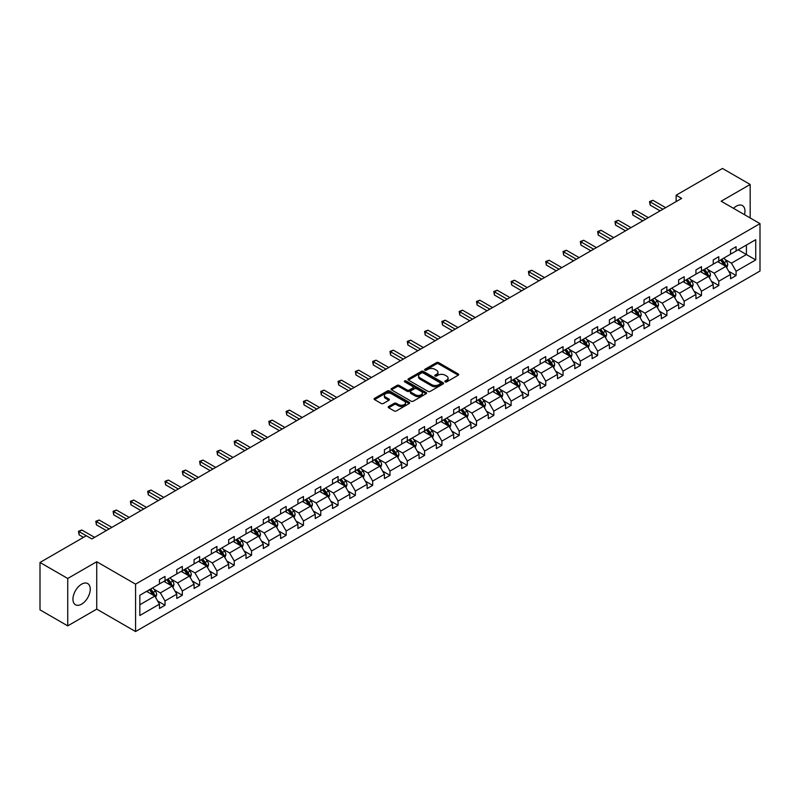 <?xml version="1.0" encoding="UTF-8"?>
<svg xmlns="http://www.w3.org/2000/svg" width="800" height="800" viewBox="0 0 800 800"><rect width="100%" height="100%" fill="white"/><g stroke="black" fill="none" stroke-linecap="round" stroke-linejoin="round"><path stroke-width="1.2" d="M445.15 381.88A1.08 0.62 0 0 0 446.68 381.88L458.25 375.2A1.54 0.89 0 0 0 458.7 374.57A1.54 0.89 0 0 0 458.25 373.94L438.65 362.62A1.54 0.89 0 0 0 436.47 362.62L424.9 369.3A1.08 0.62 0 0 0 426.42 370.18L427.92 369.32A4.93 2.84 0 0 1 434.89 369.32L436.52 370.26A4.93 2.84 0 0 1 437.97 372.27A4.93 2.84 0 0 1 436.52 374.29L435.03 375.15A1.08 0.62 0 0 0 436.55 376.03L438.05 375.17A4.93 2.84 0 0 1 445.02 375.17L446.65 376.11A4.93 2.84 0 0 1 448.09 378.12A4.93 2.84 0 0 1 446.65 380.13L445.15 381A1.08 0.62 0 0 0 445.15 381.88L445.15 381M81.6 604.16A12.24 7.06 120 0 0 89.59 593.38A12.24 7.06 120 0 0 87.72 583.57A12.24 7.06 120 0 0 81.6 584.18A12.24 7.06 120 0 0 73.61 594.96A12.24 7.06 120 0 0 75.48 604.77A12.24 7.06 120 0 0 81.6 604.16M744.5 214.69A12.24 7.06 120 0 0 742.43 205.58A12.24 7.06 120 0 0 736.32 206.18A12.24 7.06 120 0 0 733.51 208.34M388.67 406.5A1.54 0.89 0 0 0 388.22 407.13A1.54 0.89 0 0 0 388.67 407.76L394.17 410.94A1.54 0.89 0 0 0 396.34 410.94L409.19 403.52A1.54 0.89 0 0 0 409.64 402.89A1.54 0.89 0 0 0 409.19 402.26L389.59 390.95A1.54 0.89 0 0 0 387.42 390.95L374.57 398.36A1.54 0.89 0 0 0 374.12 398.99A1.54 0.89 0 0 0 374.57 399.62L381.21 403.46A1.54 0.89 0 0 0 383.39 403.46L388.89 400.28A1.54 0.89 0 0 0 389.34 399.65A1.54 0.89 0 0 0 388.89 399.02L385.59 397.12A4.12 2.38 0 0 1 384.39 395.44A4.12 2.38 0 0 1 386.93 393.24A4.12 2.38 0 0 1 391.42 393.76L404.32 401.21A4.12 2.38 0 0 1 405.53 402.89A4.12 2.38 0 0 1 402.98 405.09A4.12 2.38 0 0 1 398.49 404.57L396.34 403.33A1.54 0.89 0 0 0 394.17 403.33L388.67 406.5L388.67 407.76M96.74 561.73L67.73 578.48L40 562.47L40 609.86L67.73 625.87L96.74 609.13L135.57 631.54L135.57 584.15L96.74 561.73L96.74 609.13M750.18 217.97L750.18 184.47L721.17 201.22L760 223.63L135.57 584.15M750.18 184.47L722.45 168.46L676.14 195.2L676.14 201.6M40 562.47L86.31 535.73L91.86 538.93L681.68 198.4L676.14 195.2M428.03 391.39A1.54 0.89 0 0 0 430.21 391.39L443.06 383.97A1.54 0.89 0 0 0 443.51 383.34A1.54 0.89 0 0 0 443.06 382.71L423.46 371.39A1.54 0.89 0 0 0 421.28 371.39L408.43 378.81A1.54 0.89 0 0 0 407.98 379.44A1.54 0.89 0 0 0 408.43 380.07L428.03 391.39M405.1 382.11A1.08 0.62 0 0 1 406.2 382.26L426.1 393.75L413.28 401.16A1.54 0.89 0 0 1 411.1 401.16L391.5 389.85L397 386.69L397 385.41L391.5 388.59A1.54 0.89 0 0 0 391.05 389.22A1.54 0.89 0 0 0 391.5 389.85L391.5 388.59M397 386.69A1.54 0.89 0 0 1 399.18 386.69L399.18 385.41A1.54 0.89 0 0 0 397 385.41M399.18 385.41L407.12 390A1.54 0.89 0 0 0 409.3 390L412.95 387.9A1.54 0.89 0 0 0 413.4 387.27A1.54 0.89 0 0 0 412.95 386.64L404.67 381.86A1.08 0.62 0 0 1 406.2 380.98L426.12 392.49A1.54 0.89 0 0 1 426.58 393.11A1.54 0.89 0 0 1 426.12 393.74L426.12 392.49M67.73 578.48L67.73 625.87M139.84 595.26L159.47 583.92L159.47 579.63L165.02 576.43L165.02 580.72L176.78 573.93L176.78 569.64L182.32 566.44L182.32 570.73L194.08 563.94L194.08 559.65L199.63 556.45L199.63 560.74L211.39 553.95L211.39 549.66L216.94 546.46L216.94 550.75L228.69 543.96L228.69 539.67L234.24 536.47L234.24 540.76L246 533.97L246 529.68L251.55 526.47L251.55 530.77L263.3 523.98L263.3 519.69L268.85 516.48L268.85 520.77L280.61 513.99L280.61 509.69L286.16 506.49L286.16 510.78L297.92 503.99L297.92 499.7L303.46 496.5L303.46 500.79L315.22 494L315.22 489.71L320.77 486.51L320.77 490.8L332.53 484.01L332.53 479.72L338.07 476.52L338.07 480.81L349.83 474.02L349.83 469.73L355.38 466.53L355.38 470.82L367.14 464.03L367.14 459.74L372.68 456.54L372.68 460.83L384.44 454.04L384.44 449.75L389.99 446.54L389.99 450.84L401.75 444.05L401.75 439.76L407.29 436.55L407.29 440.84L419.05 434.06L419.05 429.77L424.6 426.56L424.6 430.85L436.36 424.07L436.36 419.77L441.9 416.57L441.9 420.86L453.66 414.07L453.66 409.78L459.21 406.58L459.21 410.87L470.97 404.08L470.97 399.79L476.51 396.59L476.51 400.88L488.27 394.09L488.27 389.8L493.82 386.6L493.82 390.89L505.58 384.1L505.58 379.81L511.13 376.61L511.13 380.9L522.88 374.11L522.88 369.82L528.43 366.62L528.43 370.91L540.19 364.12L540.19 359.83L545.74 356.62L545.74 360.92L557.49 354.13L557.49 349.84L563.04 346.63L563.04 350.92L574.8 344.14L574.8 339.84L580.35 336.64L580.35 340.93L592.11 334.14L592.11 329.85L597.65 326.65L597.65 330.94L609.41 324.15L609.41 319.86L614.96 316.66L614.96 320.95L626.72 314.16L626.72 309.87L632.26 306.67L632.26 310.96L644.02 304.17L644.02 299.88L649.57 296.68L649.57 300.97L661.33 294.18L661.33 289.89L666.87 286.69L666.87 290.98L678.63 284.19L678.63 279.9L684.18 276.7L684.18 280.99L695.94 274.2L695.94 269.91L701.48 266.7L701.48 271L713.24 264.21L713.24 259.92L718.79 256.71L718.79 261L730.55 254.22L730.55 249.92L736.09 246.72L736.09 251.01L755.73 239.68L755.73 259.92L736.09 271.25L736.09 275.54L730.55 278.75L730.55 274.45L718.79 281.24L718.79 285.53L713.24 288.74L713.24 284.45L701.48 291.23L701.48 295.53L695.94 298.73L695.94 294.44L684.18 301.23L684.18 305.52L678.63 308.72L678.63 304.43L666.87 311.22L666.87 315.51L661.33 318.71L661.33 314.42L649.57 321.21L649.57 325.5L644.02 328.7L644.02 324.41L632.26 331.2L632.26 335.49L626.72 338.69L626.72 334.4L614.96 341.19L614.96 345.48L609.41 348.68L609.41 344.39L597.65 351.18L597.65 355.47L592.11 358.67L592.11 354.38L580.35 361.17L580.35 365.46L574.8 368.67L574.8 364.37L563.04 371.16L563.04 375.45L557.49 378.66L557.49 374.37L545.74 381.15L545.74 385.45L540.19 388.65L540.19 384.36L528.43 391.15L528.43 395.44L522.88 398.64L522.88 394.35L511.13 401.14L511.13 405.43L505.58 408.63L505.58 404.34L493.82 411.13L493.82 415.42L488.27 418.62L488.27 414.33L476.51 421.12L476.51 425.41L470.97 428.61L470.97 424.32L459.21 431.11L459.21 435.4L453.66 438.6L453.66 434.31L441.9 441.1L441.9 445.39L436.36 448.59L436.36 444.3L424.6 451.09L424.6 455.38L419.05 458.59L419.05 454.29L407.29 461.08L407.29 465.37L401.75 468.58L401.75 464.29L389.99 471.07L389.99 475.37L384.44 478.57L384.44 474.28L372.68 481.07L372.68 485.36L367.14 488.56L367.14 484.27L355.38 491.06L355.38 495.35L349.83 498.55L349.83 494.26L338.07 501.05L338.07 505.34L332.53 508.54L332.53 504.25L320.77 511.04L320.77 515.33L315.22 518.53L315.22 514.24L303.46 521.03L303.46 525.32L297.92 528.52L297.92 524.23L286.16 531.02L286.16 535.31L280.61 538.51L280.61 534.22L268.85 541.01L268.85 545.3L263.3 548.51L263.3 544.21L251.55 551L251.55 555.29L246 558.5L246 554.21L234.24 560.99L234.24 565.29L228.69 568.49L228.69 564.2L216.94 570.99L216.94 575.28L211.39 578.48L211.39 574.19L199.63 580.98L199.63 585.27L194.08 588.47L194.08 584.18L182.32 590.97L182.32 595.26L176.78 598.46L176.78 594.17L165.02 600.96L165.02 605.25L159.47 608.45L159.47 604.16L139.84 615.5L139.84 595.26M135.57 631.54L760 271.03L760 223.63M163.91 581.36L172.12 586.1L160.36 592.89L153.94 589.18M160.36 592.89L165.02 600.96M172.12 586.1L176.78 594.17M159.47 582.9L160.36 583.41L165.02 580.72M181.22 571.37L189.42 576.11L177.67 582.9L171.25 579.19M177.67 582.9L182.32 590.97M189.42 576.11L194.08 584.18M176.78 572.91L177.67 573.42L182.32 570.73M198.52 561.38L206.73 566.12L194.97 572.91L188.55 569.2M194.97 572.91L199.63 580.98M206.73 566.12L211.39 574.19M194.08 562.92L194.97 563.43L199.63 560.74M215.83 551.39L224.04 556.13L212.28 562.92L205.86 559.21M212.28 562.92L216.94 570.99M224.04 556.13L228.69 564.2M211.39 552.92L212.28 553.44L216.94 550.75M233.13 541.4L241.34 546.14L229.58 552.93L223.16 549.22M229.58 552.93L234.24 560.99M241.34 546.14L246 554.21M228.69 542.93L229.58 543.45L234.24 540.76M250.44 531.41L258.65 536.15L246.89 542.93L240.47 539.23M246.89 542.93L251.55 551M258.65 536.15L263.3 544.21M246 532.94L246.89 533.46L251.55 530.77M267.74 521.41L275.95 526.15L264.19 532.94L257.77 529.24M264.19 532.94L268.85 541.01M275.95 526.15L280.61 534.22M263.3 522.95L264.19 523.46L268.85 520.77M285.05 511.42L293.26 516.16L281.5 522.95L275.08 519.24M281.5 522.95L286.16 531.02M293.26 516.16L297.92 524.23M280.61 512.96L281.5 513.47L286.16 510.78M302.35 501.43L310.56 506.17L298.8 512.96L292.38 509.25M298.8 512.96L303.46 521.03M310.56 506.17L315.22 514.24M297.92 502.97L298.8 503.48L303.46 500.79M319.66 491.44L327.87 496.18L316.11 502.97L309.69 499.26M316.11 502.97L320.77 511.04M327.87 496.18L332.53 504.25M315.22 492.98L316.11 493.49L320.77 490.8M336.96 481.45L345.17 486.19L333.41 492.98L326.99 489.27M333.41 492.98L338.07 501.05M345.17 486.19L349.83 494.26M332.53 482.99L333.41 483.5L338.07 480.81M354.27 471.46L362.48 476.2L350.72 482.99L344.3 479.28M350.72 482.99L355.38 491.06M362.48 476.2L367.14 484.27M349.83 473L350.72 473.51L355.38 470.82M371.57 461.47L379.78 466.21L368.02 473L361.6 469.29M368.02 473L372.68 481.07M379.78 466.21L384.44 474.28M367.14 463L368.02 463.52L372.68 460.83M388.88 451.48L397.09 456.22L385.33 463L378.91 459.3M385.33 463L389.99 471.07M397.09 456.22L401.75 464.29M384.44 453.01L385.33 453.53L389.99 450.84M406.18 441.49L414.39 446.23L402.63 453.01L396.21 449.31M402.63 453.01L407.29 461.08M414.39 446.23L419.05 454.29M401.75 443.02L402.63 443.53L407.29 440.84M423.49 431.49L431.7 436.23L419.94 443.02L413.52 439.32M419.94 443.02L424.6 451.09M431.7 436.23L436.36 444.3M419.05 433.03L419.94 433.54L424.6 430.85M440.79 421.5L449 426.24L437.25 433.03L430.82 429.32M437.25 433.03L441.9 441.1M449 426.24L453.66 434.31M436.36 423.04L437.25 423.55L441.9 420.86M458.1 411.51L466.31 416.25L454.55 423.04L448.13 419.33M454.55 423.04L459.21 431.11M466.31 416.25L470.97 424.32M453.66 413.05L454.55 413.56L459.21 410.87M475.41 401.52L483.61 406.26L471.86 413.05L465.44 409.34M471.86 413.05L476.51 421.12M483.61 406.26L488.27 414.33M470.97 403.06L471.86 403.57L476.51 400.88M492.71 391.53L500.92 396.27L489.16 403.06L482.74 399.35M489.16 403.06L493.82 411.13M500.92 396.27L505.58 404.34M488.27 393.07L489.16 393.58L493.82 390.89M510.02 381.54L518.23 386.28L506.47 393.07L500.05 389.36M506.47 393.07L511.13 401.14M518.23 386.28L522.88 394.35M505.58 383.08L506.47 383.59L511.13 380.9M527.32 371.55L535.53 376.29L523.77 383.08L517.35 379.37M523.77 383.08L528.43 391.15M535.53 376.29L540.19 384.36M522.88 373.08L523.77 373.6L528.43 370.91M544.63 361.56L552.84 366.3L541.08 373.08L534.66 369.38M541.08 373.08L545.74 381.15M552.84 366.3L557.49 374.37M540.19 363.09L541.08 363.61L545.74 360.92M561.93 351.57L570.14 356.3L558.38 363.09L551.96 359.39M558.38 363.09L563.04 371.16M570.14 356.3L574.8 364.37M557.49 353.1L558.38 353.61L563.04 350.92M579.24 341.57L587.45 346.31L575.69 353.1L569.27 349.4M575.69 353.1L580.35 361.17M587.45 346.31L592.11 354.38M574.8 343.11L575.69 343.62L580.35 340.93M596.54 331.58L604.75 336.32L592.99 343.11L586.57 339.4M592.99 343.11L597.65 351.18M604.75 336.32L609.41 344.39M592.11 333.12L592.99 333.63L597.65 330.94M613.85 321.59L622.06 326.33L610.3 333.12L603.88 329.41M610.3 333.12L614.96 341.19M622.06 326.33L626.72 334.4M609.41 323.13L610.3 323.64L614.96 320.95M631.15 311.6L639.36 316.34L627.6 323.13L621.18 319.42M627.6 323.13L632.26 331.2M639.36 316.34L644.02 324.41M626.72 313.14L627.6 313.65L632.26 310.96M648.46 301.61L656.67 306.35L644.91 313.14L638.49 309.43M644.91 313.14L649.57 321.21M656.67 306.35L661.33 314.42M644.02 303.15L644.91 303.66L649.57 300.97M665.76 291.62L673.97 296.36L662.21 303.15L655.79 299.44M662.21 303.15L666.87 311.22M673.97 296.36L678.63 304.43M661.33 293.16L662.21 293.67L666.87 290.98M683.07 281.63L691.28 286.37L679.52 293.16L673.1 289.45M679.52 293.16L684.18 301.23M691.28 286.37L695.94 294.44M678.63 283.16L679.52 283.68L684.18 280.99M700.37 271.64L708.58 276.38L696.82 283.16L690.4 279.46M696.82 283.16L701.48 291.23M708.58 276.38L713.24 284.45M695.94 273.17L696.82 273.69L701.48 271M717.68 261.65L725.89 266.38L714.13 273.17L707.71 269.47M714.13 273.17L718.79 281.24M725.89 266.38L730.55 274.45M713.24 263.18L714.13 263.69L718.79 261M738.2 249.8L746.41 254.54L731.44 263.18L725.01 259.48M731.44 263.18L736.09 271.25M755.73 259.92L746.41 254.54L746.41 245.06L755.73 239.68M730.55 253.19L731.44 253.7L736.09 251.01M139.84 604.74L154.81 596.09L146.6 591.35M154.81 596.09L159.47 604.16M728.72 271.28L736.09 275.54M711.41 281.28L718.79 285.53M694.11 291.27L701.48 295.53M676.8 301.26L684.18 305.52M659.5 311.25L666.87 315.51M642.19 321.24L649.57 325.5M624.89 331.23L632.26 335.49M607.58 341.22L614.96 345.48M590.28 351.21L597.65 355.47M572.97 361.2L580.35 365.46M555.66 371.2L563.04 375.45M538.36 381.19L545.74 385.45M521.05 391.18L528.43 395.44M503.75 401.17L511.13 405.43M486.44 411.16L493.82 415.42M469.14 421.15L476.51 425.41M451.83 431.14L459.21 435.4M434.53 441.13L441.9 445.39M417.22 451.12L424.6 455.38M399.92 461.12L407.29 465.37M382.61 471.11L389.99 475.37M365.31 481.1L372.68 485.36M348 491.09L355.38 495.35M330.7 501.08L338.07 505.34M313.39 511.07L320.77 515.33M296.09 521.06L303.46 525.32M278.78 531.05L286.16 535.31M261.47 541.04L268.85 545.3M244.17 551.04L251.55 555.29M226.86 561.03L234.24 565.29M209.56 571.02L216.94 575.28M192.25 581.01L199.63 585.27M174.95 591L182.32 595.26M157.64 600.99L165.02 605.25M445.58 382.03L446.65 381.41A4.93 2.84 0 0 0 448.09 379.4L448.09 378.12M437.97 372.27L437.97 373.56A4.93 2.84 0 0 1 436.52 375.57L435.46 376.18M458.25 373.94L458.25 375.2L438.65 363.91A1.54 0.89 0 0 0 436.47 363.91L425.33 370.34M443.04 383.98L423.46 372.68A1.54 0.89 0 0 0 421.28 372.68L408.45 380.08M440.33 383.78A1.08 0.62 0 0 0 440.33 382.9L423.13 372.97A1.08 0.62 0 0 0 421.61 372.97L420.03 373.88A4.93 2.84 0 0 0 418.58 375.89A4.93 2.84 0 0 0 420.03 377.9L431.79 384.69A4.93 2.84 0 0 0 438.76 384.69L440.33 383.78L440.33 385.06A1.08 0.62 0 0 0 440.65 384.62L440.65 383.34M418.58 375.89L418.58 377.17A4.93 2.84 0 0 0 420.03 379.18L420.03 377.9M440.33 385.06L438.76 385.97A4.93 2.84 0 0 1 431.79 385.97L420.03 379.18M399.18 386.69L407.12 391.28A1.54 0.89 0 0 0 409.3 391.28L412.95 389.18A1.54 0.89 0 0 0 413.4 388.55L413.4 387.27M415.37 394.76A4.12 2.38 0 0 0 419.86 395.28A4.12 2.38 0 0 0 422.4 393.08A4.12 2.38 0 0 0 421.2 391.4L416.65 388.78A1.54 0.89 0 0 0 414.47 388.78L410.83 390.88A1.54 0.89 0 0 0 410.38 391.51A1.54 0.89 0 0 0 410.83 392.14L415.37 394.76L415.37 396.05A4.12 2.38 0 0 0 419.86 396.56A4.12 2.38 0 0 0 422.4 394.36L422.4 393.08M410.38 391.51L410.38 392.79A1.54 0.89 0 0 0 410.83 393.42L410.83 392.14M415.37 396.05L410.83 393.42M405.53 402.89L405.53 404.17A4.12 2.38 0 0 1 402.98 406.37A4.12 2.38 0 0 1 398.49 405.85L396.34 404.61A1.54 0.89 0 0 0 394.17 404.61L388.69 407.77M384.39 395.44L384.39 396.72A4.12 2.38 0 0 0 385.59 398.4L385.59 397.12M388.86 400.29L385.59 398.4M409.17 403.53L389.59 392.23A1.54 0.89 0 0 0 387.42 392.23L374.59 399.63M726.73 267.85L727.75 264.9A4.16 2.4 -120 0 0 726.43 261.36L723.93 258.03M719.47 262.68L718.39 261.24M725.27 266.03L725.51 265.08A4.16 2.4 -120 0 0 724.32 262.58L721.83 259.25M720.79 259.85L723.53 263.51A2.12 1.22 60 0 1 723.91 264.15L725.51 265.08M720.5 260.02L722.99 263.34A4.16 2.4 60 0 1 724.02 265.31M662.88 209.26L650.16 201.91L652.93 200.31L665.65 207.65M660.11 210.86L650.16 205.11L650.16 201.91L649.55 201.56L652.93 200.31M650.16 205.11L649.55 201.56M709.43 277.84L710.45 274.89A4.16 2.4 -120 0 0 709.12 271.35L706.63 268.03M702.16 272.67L701.08 271.23M707.97 276.02L708.2 275.07A4.16 2.4 -120 0 0 707.01 272.57L704.52 269.24M703.48 269.84L706.22 273.5A2.12 1.22 60 0 1 706.61 274.15L708.2 275.07M703.19 270.01L705.68 273.34A4.16 2.4 60 0 1 706.72 275.3M692.12 287.83L693.14 284.88A4.16 2.4 -120 0 0 691.81 281.34L689.32 278.02M684.86 282.66L683.78 281.22M690.66 286.01L690.9 285.06A4.16 2.4 -120 0 0 689.71 282.56L687.22 279.23M686.17 279.83L688.92 283.49A2.12 1.22 60 0 1 689.3 284.14L690.9 285.06M685.89 280L688.38 283.33A4.16 2.4 60 0 1 689.41 285.29M645.57 219.25L632.85 211.9L635.62 210.3L648.35 217.65M642.8 220.85L632.85 215.1L632.85 211.9L632.24 211.55L635.62 210.3M632.85 215.1L632.24 211.55M628.27 229.24L615.55 221.89L618.32 220.29L631.04 227.64M625.5 230.84L615.55 225.09L615.55 221.89L614.94 221.54L618.32 220.29M615.55 225.09L614.94 221.54M674.82 297.82L675.84 294.87A4.16 2.4 -120 0 0 674.51 291.33L672.02 288.01M667.55 292.65L666.47 291.21M673.36 296L673.59 295.05A4.16 2.4 -120 0 0 672.4 292.55L669.91 289.22M668.87 289.83L671.61 293.48A2.12 1.22 60 0 1 672 294.13L673.59 295.05M668.58 289.99L671.07 293.32A4.16 2.4 60 0 1 672.11 295.28M610.96 239.23L598.24 231.88L601.01 230.28L613.74 237.63M608.19 240.83L598.24 235.09L598.24 231.88L597.63 231.53L601.01 230.28M598.24 235.09L597.63 231.53M657.51 307.81L658.53 304.86A4.16 2.4 -120 0 0 657.2 301.32L654.71 298M650.25 302.64L649.17 301.2M656.05 305.99L656.29 305.04A4.16 2.4 -120 0 0 655.1 302.54L652.61 299.22M651.56 299.82L654.31 303.48A2.12 1.22 60 0 1 654.69 304.12L656.29 305.04M651.27 299.98L653.77 303.31A4.16 2.4 60 0 1 654.8 305.27M593.66 249.22L580.93 241.87L583.71 240.27L596.43 247.62M590.88 250.82L580.93 245.08L580.93 241.87L580.32 241.52L583.71 240.27M580.93 245.08L580.32 241.52M640.21 317.8L641.23 314.85A4.16 2.4 -120 0 0 639.9 311.31L637.41 307.99M632.94 312.63L631.86 311.19M638.75 315.99L638.98 315.03A4.16 2.4 -120 0 0 637.79 312.53L635.3 309.21M634.26 309.81L637 313.47A2.12 1.22 60 0 1 637.38 314.11L638.98 315.03M633.97 309.98L636.46 313.3A4.16 2.4 60 0 1 637.5 315.26M576.35 259.21L563.63 251.87L566.4 250.26L579.13 257.61M573.58 260.81L563.63 255.07L563.63 251.87L563.02 251.51L566.4 250.26M563.63 255.07L563.02 251.51M622.9 327.79L623.92 324.85A4.16 2.4 -120 0 0 622.59 321.31L620.1 317.98M615.64 322.62L614.56 321.18M621.44 325.98L621.68 325.02A4.16 2.4 -120 0 0 620.49 322.52L618 319.2M616.95 319.8L619.69 323.46A2.12 1.22 60 0 1 620.08 324.1L621.68 325.02M616.66 319.97L619.15 323.29A4.16 2.4 60 0 1 620.19 325.25M559.05 269.2L546.32 261.86L549.1 260.26L561.82 267.6M556.27 270.8L546.32 265.06L546.32 261.86L545.71 261.5L549.1 260.26M546.32 265.06L545.71 261.5M605.59 337.78L606.61 334.84A4.16 2.4 -120 0 0 605.29 331.3L602.8 327.97M598.33 332.62L597.25 331.17M604.14 335.97L604.37 335.01A4.16 2.4 -120 0 0 603.18 332.51L600.69 329.19M599.65 329.79L602.39 333.45A2.12 1.22 60 0 1 602.77 334.09L604.37 335.01M599.36 329.96L601.85 333.28A4.16 2.4 60 0 1 602.89 335.25M541.74 279.19L529.02 271.85L531.79 270.25L544.52 277.59M538.97 280.79L529.02 275.05L529.02 271.85L528.41 271.5L531.79 270.25M529.02 275.05L528.41 271.5M588.29 347.77L589.31 344.83A4.16 2.4 -120 0 0 587.98 341.29L585.49 337.96M581.03 342.61L579.95 341.17M586.83 345.96L587.07 345A4.16 2.4 -120 0 0 585.88 342.5L583.38 339.18M582.34 339.78L585.08 343.44A2.12 1.22 60 0 1 585.47 344.08L587.07 345M582.05 339.95L584.54 343.27A4.16 2.4 60 0 1 585.58 345.24M524.44 289.18L511.71 281.84L514.49 280.24L527.21 287.58M521.66 290.79L511.71 285.04L511.71 281.84L511.1 281.49L514.49 280.24M511.71 285.04L511.1 281.49M570.98 357.77L572 354.82A4.16 2.4 -120 0 0 570.68 351.28L568.19 347.95M563.72 352.6L562.64 351.16M569.53 355.95L569.76 355A4.16 2.4 -120 0 0 568.57 352.5L566.08 349.17M565.04 349.77L567.78 353.43A2.12 1.22 60 0 1 568.16 354.07L569.76 355M564.75 349.94L567.24 353.26A4.16 2.4 60 0 1 568.27 355.23M507.13 299.18L494.41 291.83L497.18 290.23L509.91 297.57M504.36 300.78L494.41 295.03L494.41 291.83L493.8 291.48L497.18 290.23M494.41 295.03L493.8 291.48M553.68 367.76L554.7 364.81A4.16 2.4 -120 0 0 553.37 361.27L550.88 357.95M546.41 362.59L545.34 361.15M552.22 365.94L552.45 364.99A4.16 2.4 -120 0 0 551.26 362.49L548.77 359.16M547.73 359.76L550.47 363.42A2.12 1.22 60 0 1 550.86 364.07L552.45 364.99M547.44 359.93L549.93 363.26A4.16 2.4 60 0 1 550.97 365.22M489.83 309.17L477.1 301.82L479.88 300.22L492.6 307.57M487.05 310.77L477.1 305.02L477.1 301.82L476.49 301.47L479.88 300.22M477.1 305.02L476.49 301.47M536.37 377.75L537.39 374.8A4.16 2.4 -120 0 0 536.07 371.26L533.58 367.94M529.11 372.58L528.03 371.14M534.92 375.93L535.15 374.98A4.16 2.4 -120 0 0 533.96 372.48L531.47 369.15M530.43 369.75L533.17 373.41A2.12 1.22 60 0 1 533.55 374.06L535.15 374.98M530.14 369.92L532.63 373.25A4.16 2.4 60 0 1 533.66 375.21M472.52 319.16L459.8 311.81L462.57 310.21L475.29 317.56M469.75 320.76L459.8 315.01L459.8 311.81L459.19 311.46L462.57 310.21M459.8 315.01L459.19 311.46M519.07 387.74L520.09 384.79A4.16 2.4 -120 0 0 518.76 381.25L516.27 377.93M511.8 382.57L510.72 381.13M517.61 385.92L517.84 384.97A4.16 2.4 -120 0 0 516.65 382.47L514.16 379.14M513.12 379.75L515.86 383.4A2.12 1.22 60 0 1 516.25 384.05L517.84 384.97M512.83 379.91L515.32 383.24A4.16 2.4 60 0 1 516.36 385.2M455.22 329.15L442.49 321.8L445.27 320.2L457.99 327.55M452.44 330.75L442.49 325.01L442.49 321.8L441.88 321.45L445.27 320.2M442.49 325.01L441.88 321.45M501.76 397.73L502.78 394.78A4.16 2.4 -120 0 0 501.46 391.24L498.97 387.92M494.5 392.56L493.42 391.12M500.31 395.92L500.54 394.96A4.16 2.4 -120 0 0 499.35 392.46L496.86 389.14M495.82 389.74L498.56 393.4A2.12 1.22 60 0 1 498.94 394.04L500.54 394.96M495.53 389.9L498.02 393.23A4.16 2.4 60 0 1 499.05 395.19M437.91 339.14L425.19 331.79L427.96 330.19L440.68 337.54M435.14 340.74L425.19 335L425.19 331.79L424.58 331.44L427.96 330.19M425.19 335L424.58 331.44M484.46 407.72L485.48 404.77A4.16 2.4 -120 0 0 484.15 401.23L481.66 397.91M477.19 402.55L476.11 401.11M483 405.91L483.23 404.95A4.16 2.4 -120 0 0 482.04 402.45L479.55 399.13M478.51 399.73L481.25 403.39A2.12 1.22 60 0 1 481.64 404.03L483.23 404.95M478.22 399.9L480.71 403.22A4.16 2.4 60 0 1 481.75 405.18M420.61 349.13L407.88 341.79L410.65 340.18L423.38 347.53M417.83 350.73L407.88 344.99L407.88 341.79L407.27 341.43L410.65 340.18M407.88 344.99L407.27 341.43M467.15 417.71L468.17 414.77A4.16 2.4 -120 0 0 466.85 411.23L464.36 407.9M459.89 412.54L458.81 411.1M465.7 415.9L465.93 414.94A4.16 2.4 -120 0 0 464.74 412.44L462.25 409.12M461.21 409.72L463.95 413.38A2.12 1.22 60 0 1 464.33 414.02L465.93 414.94M460.92 409.89L463.41 413.21A4.16 2.4 60 0 1 464.44 415.17M403.3 359.12L390.58 351.78L393.35 350.18L406.07 357.52M400.53 360.72L390.58 354.98L390.58 351.78L389.97 351.42L393.35 350.18M390.58 354.98L389.97 351.42M449.85 427.7L450.87 424.76A4.16 2.4 -120 0 0 449.54 421.22L447.05 417.89M442.58 422.54L441.5 421.09M448.39 425.89L448.62 424.93A4.16 2.4 -120 0 0 447.43 422.43L444.94 419.11M443.9 419.71L446.64 423.37A2.12 1.22 60 0 1 447.03 424.01L448.62 424.93M443.61 419.88L446.1 423.2A4.16 2.4 60 0 1 447.14 425.17M385.99 369.11L373.27 361.77L376.04 360.17L388.77 367.51M383.22 370.71L373.27 364.97L373.27 361.77L372.66 361.42L376.04 360.17M373.27 364.97L372.66 361.42M432.54 437.69L433.56 434.75A4.16 2.4 -120 0 0 432.24 431.21L429.74 427.88M425.28 432.53L424.2 431.09M431.08 435.88L431.32 434.93A4.16 2.4 -120 0 0 430.13 432.42L427.64 429.1M426.6 429.7L429.34 433.36A2.12 1.22 60 0 1 429.72 434L431.32 434.93M426.31 429.87L428.8 433.19A4.16 2.4 60 0 1 429.83 435.16M368.69 379.1L355.97 371.76L358.74 370.16L371.46 377.5M365.92 380.71L355.97 374.96L355.97 371.76L355.36 371.41L358.74 370.16M355.97 374.96L355.36 371.41M415.24 447.69L416.26 444.74A4.16 2.4 -120 0 0 414.93 441.2L412.44 437.87M407.97 442.52L406.89 441.08M413.78 445.87L414.01 444.92A4.16 2.4 -120 0 0 412.82 442.42L410.33 439.09M409.29 439.69L412.03 443.35A2.12 1.22 60 0 1 412.42 443.99L414.01 444.92M409 439.86L411.49 443.18A4.16 2.4 60 0 1 412.53 445.15M351.38 389.1L338.66 381.75L341.43 380.15L354.16 387.49M348.61 390.7L338.66 384.95L338.66 381.75L338.05 381.4L341.43 380.15M338.66 384.95L338.05 381.4M397.93 457.68L398.95 454.73A4.16 2.4 -120 0 0 397.62 451.19L395.13 447.87M390.67 452.51L389.59 451.07M396.47 455.86L396.71 454.91A4.16 2.4 -120 0 0 395.52 452.41L393.03 449.08M391.98 449.68L394.73 453.34A2.12 1.22 60 0 1 395.11 453.99L396.71 454.91M391.7 449.85L394.19 453.18A4.16 2.4 60 0 1 395.22 455.14M334.08 399.09L321.36 391.74L324.13 390.14L336.85 397.49M331.31 400.69L321.36 394.94L321.36 391.74L320.75 391.39L324.13 390.14M321.36 394.94L320.75 391.39M380.63 467.67L381.65 464.72A4.16 2.4 -120 0 0 380.32 461.18L377.83 457.86M373.36 462.5L372.28 461.06M379.17 465.85L379.4 464.9A4.16 2.4 -120 0 0 378.21 462.4L375.72 459.07M374.68 459.67L377.42 463.33A2.12 1.22 60 0 1 377.81 463.98L379.4 464.9M374.39 459.84L376.88 463.17A4.16 2.4 60 0 1 377.92 465.13M316.77 409.08L304.05 401.73L306.82 400.13L319.55 407.48M314 410.68L304.05 404.93L304.05 401.73L303.44 401.38L306.82 400.13M304.05 404.93L303.44 401.38M363.32 477.66L364.34 474.71A4.16 2.4 -120 0 0 363.01 471.17L360.52 467.85M356.06 472.49L354.98 471.05M361.86 475.84L362.1 474.89A4.16 2.4 -120 0 0 360.91 472.39L358.42 469.06M357.37 469.67L360.12 473.32A2.12 1.22 60 0 1 360.5 473.97L362.1 474.89M357.08 469.83L359.58 473.16A4.16 2.4 60 0 1 360.61 475.12M299.47 419.07L286.74 411.72L289.52 410.12L302.24 417.47M296.7 420.67L286.74 414.93L286.74 411.72L286.13 411.37L289.52 410.12M286.74 414.93L286.13 411.37M346.02 487.65L347.04 484.7A4.16 2.4 -120 0 0 345.71 481.16L343.22 477.84M338.75 482.48L337.67 481.04M344.56 485.84L344.79 484.88A4.16 2.4 -120 0 0 343.6 482.38L341.11 479.06M340.07 479.66L342.81 483.32A2.12 1.22 60 0 1 343.19 483.96L344.79 484.88M339.78 479.82L342.27 483.15A4.16 2.4 60 0 1 343.31 485.11M282.16 429.06L269.44 421.71L272.21 420.11L284.94 427.46M279.39 430.66L269.44 424.92L269.44 421.71L268.83 421.36L272.21 420.11M269.44 424.92L268.83 421.36M328.71 497.64L329.73 494.69A4.16 2.4 -120 0 0 328.4 491.15L325.91 487.83M321.45 492.47L320.37 491.03M327.25 495.83L327.49 494.87A4.16 2.4 -120 0 0 326.3 492.37L323.81 489.05M322.76 489.65L325.5 493.31A2.12 1.22 60 0 1 325.89 493.95L327.49 494.87M322.47 489.82L324.96 493.14A4.16 2.4 60 0 1 326 495.1M264.86 439.05L252.13 431.71L254.91 430.1L267.63 437.45M262.08 440.65L252.13 434.91L252.13 431.71L251.52 431.35L254.91 430.1M252.13 434.91L251.52 431.35M311.4 507.63L312.42 504.69A4.16 2.4 -120 0 0 311.1 501.15L308.61 497.82M304.14 502.46L303.06 501.02M309.95 505.82L310.18 504.86A4.16 2.4 -120 0 0 308.99 502.36L306.5 499.04M305.46 499.64L308.2 503.3A2.12 1.22 60 0 1 308.58 503.94L310.18 504.86M305.17 499.81L307.66 503.13A4.16 2.4 60 0 1 308.7 505.09M247.55 449.04L234.83 441.7L237.6 440.1L250.33 447.44M244.78 450.64L234.83 444.9L234.83 441.7L234.22 441.34L237.6 440.1M234.83 444.9L234.22 441.34M294.1 517.62L295.12 514.68A4.16 2.4 -120 0 0 293.79 511.14L291.3 507.81M286.84 512.46L285.76 511.01M292.64 515.81L292.88 514.85A4.16 2.4 -120 0 0 291.69 512.35L289.19 509.03M288.15 509.63L290.89 513.29A2.12 1.22 60 0 1 291.28 513.93L292.88 514.85M287.86 509.8L290.35 513.12A4.16 2.4 60 0 1 291.39 515.09M230.25 459.03L217.52 451.69L220.3 450.09L233.02 457.43M227.47 460.63L217.52 454.89L217.52 451.69L216.91 451.34L220.3 450.09M217.52 454.89L216.91 451.34M276.79 527.61L277.81 524.67A4.16 2.4 -120 0 0 276.49 521.13L274 517.8M269.53 522.45L268.45 521.01M275.34 525.8L275.57 524.85A4.16 2.4 -120 0 0 274.38 522.34L271.89 519.02M270.85 519.62L273.59 523.28A2.12 1.22 60 0 1 273.97 523.92L275.57 524.85M270.56 519.79L273.05 523.11A4.16 2.4 60 0 1 274.08 525.08M212.94 469.02L200.22 461.68L202.99 460.08L215.72 467.42M210.17 470.63L200.22 464.88L200.22 461.68L199.61 461.33L202.99 460.08M200.22 464.88L199.61 461.33M259.49 537.61L260.51 534.66A4.16 2.4 -120 0 0 259.18 531.12L256.69 527.79M252.22 532.44L251.15 531M258.03 535.79L258.26 534.84A4.16 2.4 -120 0 0 257.07 532.34L254.58 529.01M253.54 529.61L256.28 533.27A2.12 1.22 60 0 1 256.67 533.91L258.26 534.84M253.25 529.78L255.74 533.1A4.16 2.4 60 0 1 256.78 535.07M195.64 479.02L182.91 471.67L185.69 470.07L198.41 477.41M192.86 480.62L182.91 474.87L182.91 471.67L182.3 471.32L185.69 470.07M182.91 474.87L182.3 471.32M242.18 547.6L243.2 544.65A4.16 2.4 -120 0 0 241.88 541.11L239.39 537.79M234.92 542.43L233.84 540.99M240.73 545.78L240.96 544.83A4.16 2.4 -120 0 0 239.77 542.33L237.28 539M236.24 539.6L238.98 543.26A2.12 1.22 60 0 1 239.36 543.91L240.96 544.83M235.95 539.77L238.44 543.1A4.16 2.4 60 0 1 239.47 545.06M178.33 489.01L165.61 481.66L168.38 480.06L181.1 487.41M175.56 490.61L165.61 484.86L165.61 481.66L165 481.31L168.38 480.06M165.61 484.86L165 481.31M224.88 557.59L225.9 554.64A4.16 2.4 -120 0 0 224.57 551.1L222.08 547.78M217.61 552.42L216.53 550.98M223.42 555.77L223.65 554.82A4.16 2.4 -120 0 0 222.46 552.32L219.97 548.99M218.93 549.59L221.67 553.25A2.12 1.22 60 0 1 222.06 553.9L223.65 554.82M218.64 549.76L221.13 553.09A4.16 2.4 60 0 1 222.17 555.05M161.03 499L148.3 491.65L151.08 490.05L163.8 497.4M158.25 500.6L148.3 494.85L148.3 491.65L147.69 491.3L151.08 490.05M148.3 494.85L147.69 491.3M207.57 567.58L208.59 564.63A4.16 2.4 -120 0 0 207.27 561.09L204.78 557.77M200.31 562.41L199.23 560.97M206.12 565.76L206.35 564.81A4.16 2.4 -120 0 0 205.16 562.31L202.67 558.98M201.63 559.59L204.37 563.24A2.12 1.22 60 0 1 204.75 563.89L206.35 564.81M201.34 559.75L203.83 563.08A4.16 2.4 60 0 1 204.86 565.04M143.72 508.99L131 501.64L133.77 500.04L146.49 507.39M140.95 510.59L131 504.85L131 501.64L130.39 501.29L133.77 500.04M131 504.85L130.39 501.29M190.27 577.57L191.29 574.62A4.16 2.4 -120 0 0 189.96 571.08L187.47 567.76M183 572.4L181.92 570.96M188.81 575.76L189.04 574.8A4.16 2.4 -120 0 0 187.85 572.3L185.36 568.98M184.32 569.58L187.06 573.24A2.12 1.22 60 0 1 187.45 573.88L189.04 574.8M184.03 569.74L186.52 573.07A4.16 2.4 60 0 1 187.56 575.03M126.42 518.98L113.69 511.63L116.46 510.03L129.19 517.38M123.64 520.58L113.69 514.84L113.69 511.63L113.08 511.28L116.46 510.03M113.69 514.84L113.08 511.28M172.96 587.56L173.98 584.61A4.16 2.4 -120 0 0 172.66 581.07L170.17 577.75M165.7 582.39L164.62 580.95M171.51 585.75L171.74 584.79A4.16 2.4 -120 0 0 170.55 582.29L168.06 578.97M167.02 579.57L169.76 583.23A2.12 1.22 60 0 1 170.14 583.87L171.74 584.79M166.73 579.74L169.22 583.06A4.16 2.4 60 0 1 170.25 585.02M109.11 528.97L96.39 521.63L99.16 520.02L111.88 527.37M106.34 530.57L96.39 524.83L96.39 521.63L95.78 521.27L99.16 520.02M96.39 524.83L95.78 521.27M155.66 597.55L156.68 594.61A4.16 2.4 -120 0 0 155.35 591.07L152.86 587.74M148.39 592.38L147.31 590.94M154.2 595.74L154.43 594.78A4.16 2.4 -120 0 0 153.24 592.28L150.75 588.96M149.71 589.56L152.45 593.22A2.12 1.22 60 0 1 152.84 593.86L154.43 594.78M149.42 589.73L151.91 593.05A4.16 2.4 60 0 1 152.95 595.01M86.26 535.76L79.08 531.62L81.85 530.02L94.58 537.36M83.48 537.36L79.08 534.82L79.08 531.62L78.47 531.26L81.85 530.02M79.08 534.82L78.47 531.26M446.65 381.41L446.65 380.13M435.03 376.03L435.03 375.15M436.52 375.57L436.52 374.29M424.9 370.18L424.9 369.3M436.47 363.91L436.47 362.62M438.65 363.91L438.65 362.62M408.43 380.07L408.43 378.81M421.28 372.68L421.28 371.39M423.46 372.68L423.46 371.39M443.06 383.97L443.06 382.71M431.79 385.97L431.79 384.69M438.76 385.97L438.76 384.69M407.12 391.28L407.12 390M409.3 391.28L409.3 390M412.95 389.18L412.95 387.9M406.2 382.26L406.2 380.98M394.17 404.61L394.17 403.33M396.34 404.61L396.34 403.33M398.49 405.85L398.49 404.57M388.89 400.28L388.89 399.02M374.57 399.62L374.57 398.36M387.42 392.23L387.42 390.95M389.59 392.23L389.59 390.95M409.19 403.52L409.19 402.26M725.59 266.21L727.72 264.98M724.32 262.58L726.43 261.36M721.8 264.03L722.99 263.34M708.28 276.2L710.42 274.97M707.01 272.57L709.12 271.35M704.5 274.02L705.68 273.34M690.98 286.19L693.11 284.96M689.71 282.56L691.81 281.34M687.19 284.01L688.38 283.33M673.67 296.19L675.81 294.95M672.4 292.55L674.51 291.33M669.89 294L671.07 293.32M656.37 306.18L658.5 304.94M655.1 302.54L657.2 301.32M652.58 303.99L653.77 303.31M639.06 316.17L641.2 314.93M637.79 312.53L639.9 311.31M635.28 313.98L636.46 313.3M621.76 326.16L623.89 324.93M620.49 322.52L622.59 321.31M617.97 323.97L619.15 323.29M604.45 336.15L606.59 334.92M603.18 332.51L605.29 331.3M600.67 333.96L601.85 333.28M587.15 346.14L589.28 344.91M585.88 342.5L587.98 341.29M583.36 343.96L584.54 343.27M569.84 356.13L571.98 354.9M568.57 352.5L570.68 351.28M566.06 353.95L567.24 353.26M552.54 366.12L554.67 364.89M551.26 362.49L553.37 361.27M548.75 363.94L549.93 363.26M535.23 376.11L537.37 374.88M533.96 372.48L536.07 371.26M531.45 373.93L532.63 373.25M517.93 386.11L520.06 384.87M516.65 382.47L518.76 381.25M514.14 383.92L515.32 383.24M500.62 396.1L502.76 394.86M499.35 392.46L501.46 391.24M496.84 393.91L498.02 393.23M483.32 406.09L485.45 404.85M482.04 402.45L484.15 401.23M479.53 403.9L480.71 403.22M466.01 416.08L468.15 414.85M464.74 412.44L466.85 411.23M462.22 413.89L463.41 413.21M448.7 426.07L450.84 424.84M447.43 422.43L449.54 421.22M444.92 423.88L446.1 423.2M431.4 436.06L433.53 434.83M430.13 432.42L432.24 431.21M427.61 433.88L428.8 433.19M414.09 446.05L416.23 444.82M412.82 442.42L414.93 441.2M410.31 443.87L411.49 443.18M396.79 456.04L398.92 454.81M395.52 452.41L397.62 451.19M393 453.86L394.19 453.18M379.48 466.03L381.62 464.8M378.21 462.4L380.32 461.18M375.7 463.85L376.88 463.17M362.18 476.03L364.31 474.79M360.91 472.39L363.01 471.17M358.39 473.84L359.58 473.16M344.87 486.02L347.01 484.78M343.6 482.38L345.71 481.16M341.09 483.83L342.27 483.15M327.57 496.01L329.7 494.77M326.3 492.37L328.4 491.15M323.78 493.82L324.96 493.14M310.26 506L312.4 504.77M308.99 502.36L311.1 501.15M306.48 503.81L307.66 503.13M292.96 515.99L295.09 514.76M291.69 512.35L293.79 511.14M289.17 513.8L290.35 513.12M275.65 525.98L277.79 524.75M274.38 522.34L276.49 521.13M271.87 523.8L273.05 523.11M258.35 535.97L260.48 534.74M257.07 532.34L259.18 531.12M254.56 533.79L255.74 533.1M241.04 545.96L243.18 544.73M239.77 542.33L241.88 541.11M237.26 543.78L238.44 543.1M223.74 555.95L225.87 554.72M222.46 552.32L224.57 551.1M219.95 553.77L221.13 553.09M206.43 565.95L208.57 564.71M205.16 562.31L207.27 561.09M202.65 563.76L203.83 563.08M189.13 575.94L191.26 574.7M187.85 572.3L189.96 571.08M185.34 573.75L186.52 573.07M171.82 585.93L173.96 584.69M170.55 582.29L172.66 581.07M168.03 583.74L169.22 583.06M154.51 595.92L156.65 594.69M153.24 592.28L155.35 591.07M150.73 593.73L151.91 593.05"/></g></svg>

